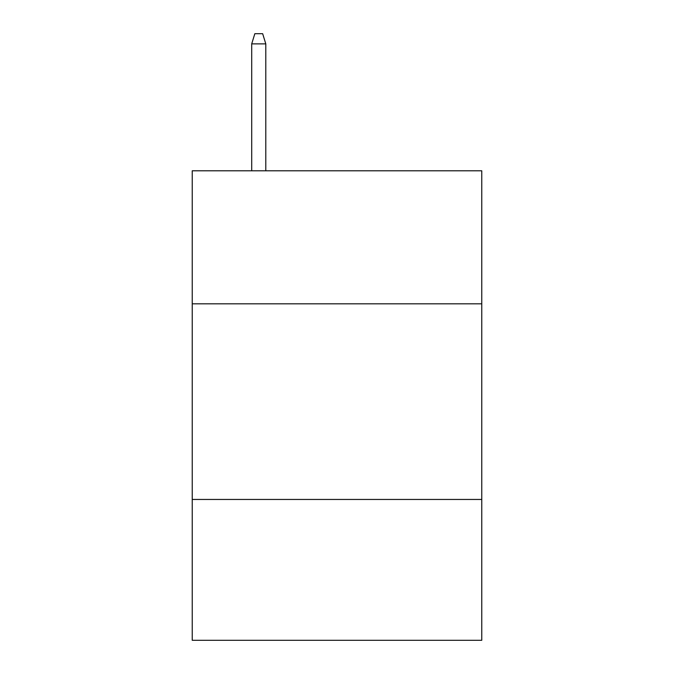 <?xml version="1.0" encoding="UTF-8"?>
<svg xmlns="http://www.w3.org/2000/svg" width="674" height="674" viewBox="0 0 674 674"><rect width="100%" height="100%" fill="white"/><g stroke="black" fill="none" stroke-linecap="round" stroke-linejoin="round"><path stroke-width="1.01" d="M481.767 303.822L481.767 170.792L192.233 170.792L192.233 303.822L481.767 303.822L481.767 640.3L192.233 640.3L192.233 303.822M481.767 499.451L192.233 499.451M265.792 170.792L265.792 43.869L251.705 43.869L251.705 170.792M251.705 43.869L254.839 33.7L262.658 33.7L265.792 43.869"/></g></svg>
